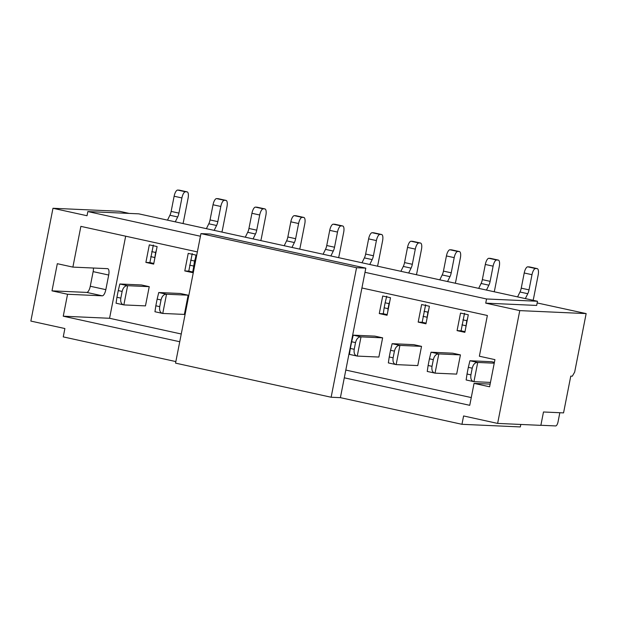 <?xml version="1.0" encoding="UTF-8"?>
<svg xmlns="http://www.w3.org/2000/svg" width="617" height="617" viewBox="0 0 617 617"><rect width="100%" height="100%" fill="white"/><g stroke="black" fill="none" stroke-linecap="round" stroke-linejoin="round"><path stroke-width="0.93" d="M338.54 257.644A6.394 2.291 102.4 0 0 339.173 255.307L343.677 232.331A6.394 2.291 102.4 0 0 342.736 225.976A6.394 2.291 102.4 0 0 342.589 225.961L341.047 225.891A6.394 2.291 102.4 0 0 337.507 232.054L334.53 247.232A6.394 2.291 -77.6 0 1 333.273 251.073L330.866 255.962M335.085 224.318A6.394 2.291 102.4 0 0 334.954 224.272A6.394 2.291 102.4 0 0 334.815 224.256L333.273 224.187A6.394 2.291 102.4 0 0 329.725 230.349L326.748 245.52A6.394 2.291 -77.6 0 1 325.491 249.368L323.084 254.25M125.667 236.195L109.564 318.279L181.259 333.998M345.813 370.069L471.265 397.572M457.074 330.627L460.521 313.081L468.295 314.786L464.856 332.332L457.074 330.627L461.053 330.805M418.179 322.097L425.954 323.802L429.401 306.256L421.619 304.551L418.179 322.097L422.151 322.275M379.278 313.567L387.06 315.272L390.499 297.726L382.717 296.021L379.278 313.567L383.288 313.752L384.152 307.806L388.039 308.662L389.026 303.649L385.131 302.793L384.152 307.806M184.784 270.932L192.566 272.637L196.005 255.091L188.224 253.379L184.784 270.932L188.763 271.11M145.882 262.402L153.664 264.107L157.104 246.561L149.329 244.856L145.882 262.402L149.862 262.58M494.402 362.341L491.548 361.716L469.938 360.744L477.712 362.449L494.232 363.189M433.327 359.657C434.337 355.778 436.173 353.873 438.818 353.919L460.429 354.891L456.657 374.11L435.047 373.138L427.242 371.442L428.121 365.488L432.016 366.344L433.327 359.657L429.432 358.801L431.036 352.214L438.818 353.919L435.047 373.138C432.502 372.545 431.491 370.277 432.016 366.344M460.429 354.891L452.647 353.186L431.036 352.214M421.527 346.361L417.763 365.58L396.145 364.608L388.348 362.912L389.227 356.958L393.114 357.814L394.425 351.127L390.538 350.279L392.134 343.684L399.916 345.397L421.527 346.361L413.752 344.656L392.134 343.684M382.633 337.838L378.861 357.05L357.251 356.086L349.446 354.382L350.325 348.435L354.22 349.284L355.531 342.605L351.636 341.749L353.24 335.162L361.014 336.867L382.633 337.838L374.851 336.126L353.24 335.162M161.037 299.962C162.047 296.083 163.875 294.17 166.521 294.224L188.139 295.196L184.367 314.415L162.757 313.444L154.952 311.747L155.831 305.793L159.726 306.641L161.037 299.962L157.142 299.106L158.746 292.52L166.521 294.224L162.757 313.444C160.212 312.85 159.201 310.582 159.726 306.641M188.139 295.196L180.357 293.491L158.746 292.52M149.237 286.666L145.465 305.885L123.855 304.914L116.058 303.217L116.937 297.263L120.824 298.119L122.135 291.432L118.248 290.576L119.845 283.99L127.626 285.694L149.237 286.666L141.455 284.961L119.845 283.99M86.727 292.412L102.291 295.821L67.554 294.263L51.998 290.854L57.319 263.698L72.883 267.107L107.62 268.665A6.394 2.291 102.4 0 1 107.759 268.688A6.394 2.291 102.4 0 1 108.7 275.035L105.831 289.658L90.275 286.249A6.394 2.291 -77.6 0 1 86.727 292.412L51.998 290.854M102.291 295.821A6.394 2.291 102.4 0 0 105.831 289.658M72.883 267.107L80.873 226.37L197.363 251.913M179.74 341.733L63.25 316.197L109.564 318.279M63.25 316.197L67.554 294.263M93.429 268.033A6.394 2.291 -77.6 0 1 93.144 271.627L90.275 286.249M175.845 361.577L63.25 336.89L64.885 328.537L30.85 321.079L52.977 208.276L119.366 211.253L129.223 213.42M200.949 233.612L356.549 267.724L331.136 397.24L175.544 363.128L200.949 233.612L210.212 234.028L365.812 268.14L364.994 272.321L486.551 298.975L537.492 301.258L138.779 213.844L87.838 211.562L87.02 215.734L52.977 208.276M87.838 211.562L200.44 236.242M364.994 272.321L361.917 287.985L487.368 315.495L479.37 356.225L494.934 359.634L489.605 386.79L474.049 383.381L469.745 405.315L344.294 377.812L340.399 397.656L461.963 424.303L463.598 415.951L497.634 423.416L540.862 425.352L543.484 411.986L563.552 412.889L570.771 376.123L572.314 376.193L574.674 372.082L586.15 313.59L519.769 310.613L485.733 303.148L486.551 298.975M519.769 310.613L497.634 423.416M361.917 287.985L344.294 377.812M485.733 303.148L536.674 305.438L537.492 301.258M537.168 302.947L586.15 313.59M179.493 190.206A6.394 2.291 102.4 0 0 179.354 190.159A6.394 2.291 102.4 0 0 179.215 190.144L177.673 190.075A6.394 2.291 102.4 0 0 174.125 196.237L171.148 211.407A6.394 2.291 -77.6 0 1 169.899 215.256L167.492 220.138M122.135 291.432C123.145 287.553 124.981 285.64 127.626 285.694L123.855 304.914C121.318 304.32 120.307 302.052 120.824 298.119M182.948 223.531A6.394 2.291 102.4 0 0 183.573 221.195L188.085 198.219A6.394 2.291 102.4 0 0 187.136 191.864A6.394 2.291 102.4 0 0 186.997 191.848L185.455 191.779A6.394 2.291 102.4 0 0 181.907 197.941L178.93 213.112A6.394 2.291 -77.6 0 1 177.681 216.96L175.274 221.85M118.248 290.576L116.937 297.263M153.34 245.034L149.9 262.58L153.795 263.451M156.402 250.17L155.631 252.476L151.743 251.62M154.497 259.873L155.631 252.476M221.85 232.061A6.394 2.291 102.4 0 0 222.475 229.725L226.979 206.749A6.394 2.291 102.4 0 0 226.038 200.394A6.394 2.291 102.4 0 0 225.899 200.378L224.349 200.309A6.394 2.291 102.4 0 0 220.809 206.471L217.832 221.642A6.394 2.291 -77.6 0 1 216.575 225.49L214.168 230.372M218.395 198.728A6.394 2.291 102.4 0 0 218.256 198.689A6.394 2.291 102.4 0 0 218.117 198.666L216.575 198.597A6.394 2.291 102.4 0 0 213.027 204.767L210.05 219.937A6.394 2.291 -77.6 0 1 208.801 223.786L206.394 228.668M157.142 299.106L155.831 305.793M192.242 253.564L188.779 271.118L192.689 271.974M195.296 258.7L194.532 261.006L190.638 260.15M193.391 268.403L194.532 261.006M520.802 424.457L520.316 426.925L461.963 424.303M464.532 313.259L461.069 330.812L464.987 331.676M467.586 318.395L466.822 320.701L462.927 319.845M465.688 328.097L466.822 320.701M494.14 291.756A6.394 2.291 102.4 0 0 494.765 289.419L499.276 266.444A6.394 2.291 102.4 0 0 498.328 260.089A6.394 2.291 102.4 0 0 498.189 260.073L496.646 260.004A6.394 2.291 102.4 0 0 493.099 266.166L490.122 281.344A6.394 2.291 -77.6 0 1 488.872 285.185L486.466 290.075M490.685 258.43A6.394 2.291 102.4 0 0 490.546 258.384A6.394 2.291 102.4 0 0 490.407 258.369L488.865 258.299A6.394 2.291 102.4 0 0 485.317 264.462L482.34 279.632A6.394 2.291 -77.6 0 1 481.09 283.481L478.684 288.363M429.432 358.801L428.121 365.488M529.579 266.953A6.394 2.291 102.4 0 0 529.448 266.914A6.394 2.291 102.4 0 0 529.309 266.899L527.766 266.829A6.394 2.291 102.4 0 0 524.219 272.992L521.242 288.162A6.394 2.291 -77.6 0 1 519.984 292.011L517.578 296.893M490.469 382.409L473.941 381.668L466.143 379.972L467.023 374.018L470.91 374.874L472.221 368.187L468.334 367.331L469.938 360.744M472.221 368.187C473.239 364.308 475.067 362.395 477.712 362.449L473.941 381.668C471.403 381.075 470.393 378.807 470.91 374.874M533.034 300.286A6.394 2.291 102.4 0 0 533.666 297.949L538.171 274.974A6.394 2.291 102.4 0 0 537.23 268.619A6.394 2.291 102.4 0 0 537.083 268.603L535.541 268.534A6.394 2.291 102.4 0 0 532.001 274.696L529.024 289.867A6.394 2.291 -77.6 0 1 527.766 293.715L525.36 298.597M468.334 367.331L467.023 374.018M331.136 397.24L340.399 397.656M356.549 267.724L365.812 268.14M559.835 412.719L558.046 421.82A4.265 1.527 102.4 0 1 555.686 425.931L540.878 425.267M451.783 249.9A6.394 2.291 102.4 0 0 451.652 249.854A6.394 2.291 102.4 0 0 451.505 249.839L449.963 249.769A6.394 2.291 102.4 0 0 446.423 255.932L443.446 271.11A6.394 2.291 -77.6 0 1 442.188 274.951L439.782 279.84M394.425 351.127C395.443 347.255 397.271 345.343 399.916 345.397L396.145 364.608C393.607 364.015 392.597 361.755 393.114 357.814M455.238 283.226A6.394 2.291 102.4 0 0 455.87 280.889L460.375 257.914A6.394 2.291 102.4 0 0 459.426 251.566A6.394 2.291 102.4 0 0 459.287 251.543L457.745 251.474A6.394 2.291 102.4 0 0 454.197 257.636L451.22 272.814A6.394 2.291 -77.6 0 1 449.97 276.655L447.564 281.545M390.538 350.279L389.227 356.958M425.63 304.729L422.167 322.29M428.692 309.865L427.92 312.171L424.033 311.323M426.787 319.567L427.92 312.171M412.889 241.37A6.394 2.291 102.4 0 0 412.75 241.332A6.394 2.291 102.4 0 0 412.611 241.309L411.069 241.239A6.394 2.291 102.4 0 0 407.521 247.402L404.544 262.58A6.394 2.291 -77.6 0 1 403.294 266.428L400.888 271.31M355.531 342.605C356.541 338.725 358.369 336.813 361.014 336.867L357.251 356.086C354.706 355.492 353.695 353.225 354.22 349.284M416.344 274.696A6.394 2.291 102.4 0 0 416.969 272.367L421.473 249.384A6.394 2.291 102.4 0 0 420.532 243.036A6.394 2.291 102.4 0 0 420.393 243.013L418.843 242.944A6.394 2.291 102.4 0 0 415.303 249.106L412.326 264.284A6.394 2.291 -77.6 0 1 411.069 268.133L408.662 273.015M351.636 341.749L350.325 348.435M386.736 296.206L385.131 302.793M389.79 301.335L389.026 303.649M387.885 311.045L388.039 308.662M373.987 232.84A6.394 2.291 102.4 0 0 373.848 232.802A6.394 2.291 102.4 0 0 373.709 232.779L372.167 232.709A6.394 2.291 102.4 0 0 368.619 238.879L365.642 254.05A6.394 2.291 -77.6 0 1 364.392 257.898L361.986 262.78M377.442 266.174A6.394 2.291 102.4 0 0 378.067 263.837L382.579 240.861A6.394 2.291 102.4 0 0 381.63 234.506A6.394 2.291 102.4 0 0 381.491 234.491L379.949 234.421A6.394 2.291 102.4 0 0 376.401 240.584L373.424 255.754A6.394 2.291 -77.6 0 1 372.174 259.603L369.768 264.485M296.191 215.788A6.394 2.291 102.4 0 0 296.052 215.742A6.394 2.291 102.4 0 0 295.913 215.726L294.371 215.657A6.394 2.291 102.4 0 0 290.823 221.819L287.846 236.997A6.394 2.291 -77.6 0 1 286.596 240.838L284.19 245.728M299.646 249.114A6.394 2.291 102.4 0 0 300.271 246.777L304.783 223.801A6.394 2.291 102.4 0 0 303.834 217.446A6.394 2.291 102.4 0 0 303.695 217.431L302.153 217.361A6.394 2.291 102.4 0 0 298.605 223.524L295.628 238.702A6.394 2.291 -77.6 0 1 294.378 242.543L291.972 247.432M257.289 207.258A6.394 2.291 102.4 0 0 257.158 207.219A6.394 2.291 102.4 0 0 257.011 207.196L255.469 207.127A6.394 2.291 102.4 0 0 251.929 213.289L248.952 228.467A6.394 2.291 -77.6 0 1 247.695 232.308L245.288 237.198M260.744 240.584A6.394 2.291 102.4 0 0 261.377 238.255L265.881 215.271A6.394 2.291 102.4 0 0 264.932 208.924A6.394 2.291 102.4 0 0 264.793 208.901L263.251 208.831A6.394 2.291 102.4 0 0 259.703 214.994L256.726 230.172A6.394 2.291 -77.6 0 1 255.477 234.02L253.07 238.902M474.049 383.381L490.129 384.106M93.144 271.627L108.7 275.035M150.756 256.633L154.643 257.49M225.899 200.378L218.117 198.666M216.575 198.597L224.349 200.309M220.809 206.471L213.027 204.767M217.832 221.642L210.05 219.937M208.801 223.786L216.575 225.49M189.658 265.163L193.545 266.02M461.948 324.858L465.835 325.714M519.984 292.011L527.766 293.715M529.024 289.867L521.242 288.162M532.001 274.696L524.219 272.992M527.766 266.829L535.541 268.534M537.083 268.603L529.309 266.899M498.189 260.073L490.407 258.369M488.865 258.299L496.646 260.004M493.099 266.166L485.317 264.462M490.122 281.344L482.34 279.632M481.09 283.481L488.872 285.185M423.046 316.336L426.941 317.184M247.695 232.308L255.477 234.02M256.726 230.172L248.952 228.467M259.703 214.994L251.929 213.289M255.469 207.127L263.251 208.831M264.793 208.901L257.011 207.196M286.596 240.838L294.378 242.543M295.628 238.702L287.846 236.997M298.605 223.524L290.823 221.819M294.371 215.657L302.153 217.361M303.695 217.431L295.913 215.726M325.491 249.368L333.273 251.073M334.53 247.232L326.748 245.52M337.507 232.054L329.725 230.349M333.273 224.187L341.047 225.891M342.589 225.961L334.815 224.256M364.392 257.898L372.174 259.603M373.424 255.754L365.642 254.05M376.401 240.584L368.619 238.879M372.167 232.709L379.949 234.421M381.491 234.491L373.709 232.779M403.294 266.428L411.069 268.133M412.326 264.284L404.544 262.58M415.303 249.106L407.521 247.402M411.069 241.239L418.843 242.944M420.393 243.013L412.611 241.309M442.188 274.951L449.97 276.655M451.22 272.814L443.446 271.11M454.197 257.636L446.423 255.932M449.963 249.769L457.745 251.474M459.287 251.543L451.505 249.839M186.997 191.848L179.215 190.144M177.673 190.075L185.455 191.779M181.907 197.941L174.125 196.237M178.93 213.112L171.148 211.407M169.899 215.256L177.681 216.96M226.038 200.394L218.256 198.689M537.23 268.619L529.448 266.914M498.328 260.089L490.546 258.384M426.085 323.146L422.167 322.282M387.183 314.616L383.273 313.76M264.932 208.924L257.158 207.219M303.834 217.446L296.052 215.742M342.736 225.976L334.954 224.272M381.63 234.506L373.848 232.802M420.532 243.036L412.75 241.332M459.426 251.566L451.652 249.854M187.136 191.864L179.354 190.159"/></g></svg>
